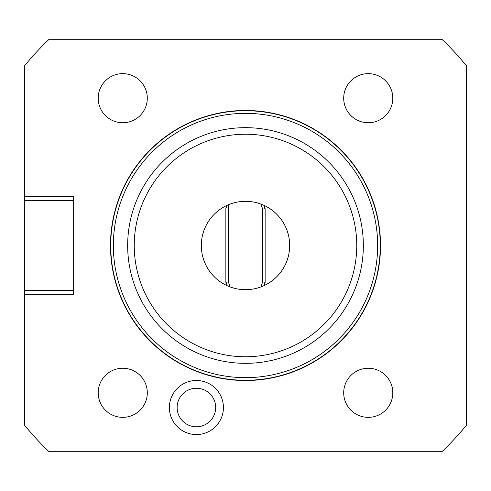 <?xml version="1.0" encoding="UTF-8"?>
<svg xmlns="http://www.w3.org/2000/svg" width="491" height="491" viewBox="0 0 491 491"><rect width="100%" height="100%" fill="white"/><g stroke="black" fill="none" stroke-linecap="round" stroke-linejoin="round"><path stroke-width="0.74" d="M24.55 294.6L24.55 425.169A284.78 284.78 0 0 0 49.1 451.72L441.9 451.72A284.78 284.78 0 0 0 466.45 425.169L466.45 65.831A284.78 284.78 0 0 0 441.9 39.28L49.1 39.28A284.78 284.78 0 0 0 24.55 65.831L24.55 290.347L73.65 290.347L73.65 294.6L24.55 294.6L24.55 290.347M169.37 407.53A27.03 27.03 0 0 0 196.4 434.56A27.03 27.03 0 0 0 223.43 407.53A27.03 27.03 0 0 0 196.4 380.5A27.03 27.03 0 0 0 169.37 407.53M24.55 196.4L73.65 196.4L73.65 290.347M73.65 200.653L24.55 200.653M110.475 245.5A135.025 135.025 0 0 1 245.5 110.475A135.025 135.025 0 0 1 380.525 245.5A135.025 135.025 0 0 1 245.5 380.525A135.025 135.025 0 0 1 110.475 245.5M380.28 245.5A134.78 134.78 0 0 0 245.5 110.721A134.78 134.78 0 0 0 110.721 245.5A134.78 134.78 0 0 0 245.5 380.28A134.78 134.78 0 0 0 380.28 245.5M377.647 245.5A132.147 132.147 0 0 0 245.5 113.353A132.147 132.147 0 0 0 113.353 245.5A132.147 132.147 0 0 0 245.5 377.647A132.147 132.147 0 0 0 377.647 245.5M127.66 245.5A117.84 117.84 0 0 1 245.5 127.66A117.84 117.84 0 0 1 363.34 245.5A117.84 117.84 0 0 1 245.5 363.34A117.84 117.84 0 0 1 127.66 245.5M134.239 245.5A111.261 111.261 0 0 0 245.5 356.761A111.261 111.261 0 0 0 356.761 245.5A111.261 111.261 0 0 0 245.5 134.239A111.261 111.261 0 0 0 134.239 245.5M260.85 204.06A44.19 44.19 0 0 0 228.315 204.79L227.075 205.336A44.19 44.19 0 0 0 227.075 285.664L230.15 286.94A44.19 44.19 0 0 0 260.85 286.94L263.925 285.664A44.19 44.19 0 0 0 263.925 205.336L260.85 204.06L262.685 209.111L262.685 281.889L265.14 282.325L263.925 285.664M228.315 204.79L228.315 281.889L230.15 286.94M260.85 286.94L262.685 281.889M227.075 285.664L225.86 282.325L225.86 208.675L227.075 205.336M228.315 281.889L225.86 282.325M263.925 205.336L265.14 208.675L265.14 282.325M262.685 209.111L265.14 208.675M177.128 407.53A19.272 19.272 0 0 0 196.4 426.802A19.272 19.272 0 0 0 215.672 407.53A19.272 19.272 0 0 0 196.4 388.258A19.272 19.272 0 0 0 177.128 407.53M98.2 98.2A24.55 24.55 0 0 0 122.75 122.75A24.55 24.55 0 0 0 147.3 98.2A24.55 24.55 0 0 0 122.75 73.65A24.55 24.55 0 0 0 98.2 98.2M343.7 98.2A24.55 24.55 0 0 0 368.25 122.75A24.55 24.55 0 0 0 392.8 98.2A24.55 24.55 0 0 0 368.25 73.65A24.55 24.55 0 0 0 343.7 98.2M98.2 392.8A24.55 24.55 0 0 0 122.75 417.35A24.55 24.55 0 0 0 147.3 392.8A24.55 24.55 0 0 0 122.75 368.25A24.55 24.55 0 0 0 98.2 392.8M343.7 392.8A24.55 24.55 0 0 0 368.25 417.35A24.55 24.55 0 0 0 392.8 392.8A24.55 24.55 0 0 0 368.25 368.25A24.55 24.55 0 0 0 343.7 392.8"/></g></svg>
